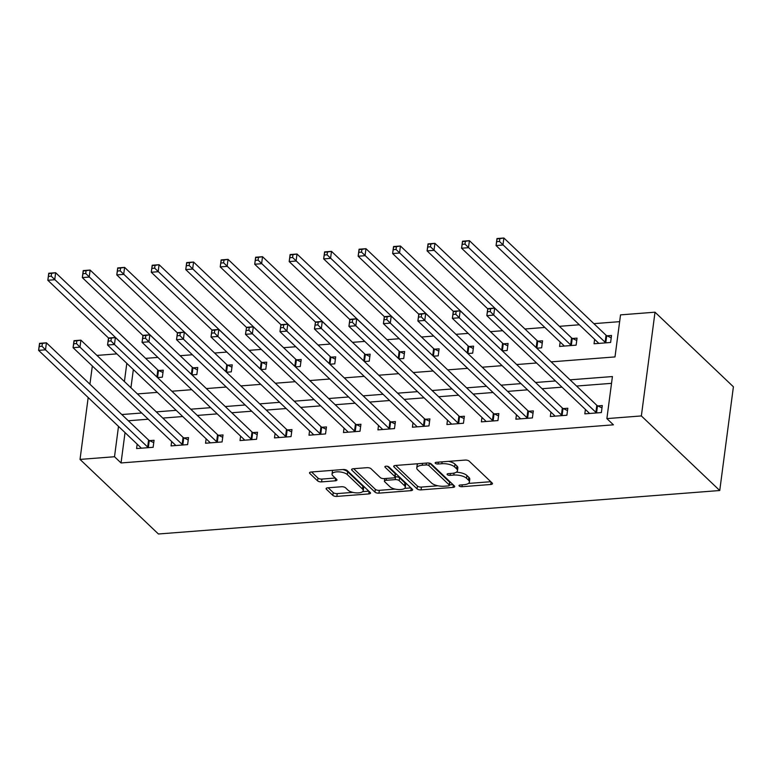 <?xml version="1.0" encoding="UTF-8"?>
<svg xmlns="http://www.w3.org/2000/svg" width="772" height="772" viewBox="0 0 772 772"><rect width="100%" height="100%" fill="white"/><g stroke="black" fill="none" stroke-linecap="round" stroke-linejoin="round"><path stroke-width="1.16" d="M459.215 486.003A2.113 0.83 -172.5 0 0 462.003 486.707L490.77 484.478A3.02 1.187 -172.5 0 0 492.478 483.658A3.02 1.187 -172.5 0 0 492.198 483.05L469.115 461.087A3.02 1.187 -172.5 0 0 465.12 460.073L436.354 462.303A2.113 0.83 -172.5 0 0 435.157 462.882A2.113 0.83 -172.5 0 0 435.36 463.306A2.113 0.83 -172.5 0 0 438.149 464.011L441.873 463.721A9.66 3.792 -172.5 0 1 454.64 466.954L456.57 468.787A9.66 3.792 -172.5 0 1 457.478 470.717A9.66 3.792 -172.5 0 1 452.006 473.361L448.281 473.651A2.113 0.83 -172.5 0 0 447.084 474.23A2.113 0.83 -172.5 0 0 447.287 474.655A2.113 0.83 -172.5 0 0 450.076 475.359L453.801 475.07A9.66 3.792 -172.5 0 1 466.568 478.302L468.488 480.136A9.66 3.792 -172.5 0 1 469.405 482.066A9.66 3.792 -172.5 0 1 463.933 484.71L460.208 484.999A2.113 0.83 -172.5 0 0 459.012 485.578A2.113 0.83 -172.5 0 0 459.215 486.003M327.81 487.798A3.02 1.187 -172.5 0 0 326.102 488.628A3.02 1.187 -172.5 0 0 326.382 489.226L332.857 495.392A3.02 1.187 -172.5 0 0 336.853 496.406L368.794 493.926A3.02 1.187 -172.5 0 0 370.512 493.105A3.02 1.187 -172.5 0 0 370.222 492.497L347.139 470.534A3.02 1.187 -172.5 0 0 343.154 469.521L311.203 472.001A3.02 1.187 -172.5 0 0 309.495 472.821A3.02 1.187 -172.5 0 0 309.775 473.429L317.601 480.869A3.02 1.187 -172.5 0 0 321.586 481.882L335.26 480.821A3.02 1.187 -172.5 0 0 336.968 479.991A3.02 1.187 -172.5 0 0 336.688 479.393L332.809 475.697A8.077 3.165 -172.5 0 1 332.047 474.085A8.077 3.165 -172.5 0 1 338.493 471.837A8.077 3.165 -172.5 0 1 347.294 474.577L362.493 489.043A8.077 3.165 -172.5 0 1 363.245 490.654A8.077 3.165 -172.5 0 1 356.799 492.903A8.077 3.165 -172.5 0 1 348.008 490.162L345.47 487.75A3.02 1.187 -172.5 0 0 341.485 486.736L327.81 487.798M125.035 432.609L121.04 462.949L114.507 456.734L80.027 459.408L158.414 533.992L719.745 490.519L733.4 386.791L655.013 312.197L620.534 314.87L614.994 356.925L551.16 361.865M121.04 462.949L613.412 424.822L606.879 418.607L641.358 415.934L719.745 490.519M417.063 488.869A3.02 1.187 -172.5 0 0 421.049 489.882L453 487.402A3.02 1.187 -172.5 0 0 454.708 486.582A3.02 1.187 -172.5 0 0 454.428 485.974L431.345 464.011A3.02 1.187 -172.5 0 0 427.36 462.997L395.409 465.477A3.02 1.187 -172.5 0 0 393.701 466.298A3.02 1.187 -172.5 0 0 393.981 466.906L417.063 488.869L417.43 486.07A3.02 1.187 -172.5 0 0 421.425 487.074L437.985 485.791M410.897 490.664L378.955 493.144A3.02 1.187 -172.5 0 1 374.96 492.131L351.878 470.167A3.02 1.187 -172.5 0 1 351.598 469.559A3.02 1.187 -172.5 0 1 353.306 468.739L366.98 467.678A3.02 1.187 -172.5 0 1 370.965 468.691L380.326 477.598A3.02 1.187 -172.5 0 0 384.321 478.611L393.392 477.907A3.02 1.187 -172.5 0 0 395.1 477.077A3.02 1.187 -172.5 0 0 394.81 476.478L385.064 467.205A2.113 0.83 -172.5 0 1 384.871 466.78A2.113 0.83 -172.5 0 1 386.56 466.192A2.113 0.83 -172.5 0 1 388.856 466.906L412.325 489.236A3.02 1.187 -172.5 0 1 412.605 489.844A3.02 1.187 -172.5 0 1 410.897 490.664L411.225 488.193M611.52 383.337L576.568 386.048M562.006 387.177L542.089 388.712M527.527 389.841L507.609 391.385M493.047 392.514L473.13 394.058M458.568 395.187L438.65 396.731M424.089 397.85L404.171 399.394M389.609 400.523L369.692 402.067M355.13 403.196L335.212 404.74M320.65 405.869L300.733 407.404M286.171 408.533L266.253 410.077M251.691 411.206L231.774 412.75M217.212 413.879L197.294 415.423M182.732 416.542L162.815 418.086M148.253 419.215L128.335 420.759M585.408 409.44L584.819 413.85L601.369 412.566L602.295 405.561L597.808 405.908M550.928 412.103L550.339 416.523L566.889 415.24L567.816 408.234L563.328 408.581M516.449 414.776L515.86 419.196L532.41 417.913L533.336 410.897L528.849 411.244M481.96 417.449L481.381 421.859L497.93 420.576L498.857 413.57L494.369 413.917M447.48 420.122L446.901 424.532L463.451 423.249L464.377 416.243L459.89 416.59M413.001 422.786L412.422 427.205L428.971 425.922L429.898 418.916L425.411 419.264M378.521 425.459L377.942 429.869L394.492 428.595L395.418 421.58L390.931 421.927M344.042 428.132L343.463 432.542L360.013 431.258L360.939 424.253L356.452 424.6M309.562 430.795L308.983 435.215L325.533 433.932L326.459 426.926L321.972 427.273M275.083 433.468L274.504 437.888L291.054 436.605L291.98 429.589L287.493 429.936M240.603 436.141L240.024 440.551L256.574 439.268L257.501 432.262L253.013 432.609M206.124 438.814L205.545 443.224L222.095 441.941L223.021 434.935L218.534 435.283M171.645 441.478L171.066 445.898L187.615 444.614L188.542 437.608L184.054 437.956M137.165 444.151L136.586 448.561L153.136 447.287L154.062 440.272L149.575 440.619M619.646 321.654L593.89 323.651M579.328 324.78L559.411 326.324M544.849 327.453L524.931 328.997M502.678 330.715L490.452 331.661M468.199 333.388L455.972 334.334M433.719 336.061L421.493 337.007M399.24 338.725L387.013 339.67M364.76 341.398L352.524 342.343M330.281 344.071L318.045 345.016M295.801 346.734L283.565 347.69M261.322 349.407L249.086 350.353M226.843 352.08L214.606 353.026M192.363 354.753L180.127 355.699M157.884 357.417L145.647 358.362M133.344 369.547L130.941 387.756M594.633 339.342L594.054 343.762L610.604 342.478L611.52 335.473L607.033 335.82M560.154 342.015L559.575 346.425L576.124 345.152L577.041 338.136L572.554 338.483M536.791 348.191L541.645 347.815L542.562 340.809L538.074 341.156M502.311 350.864L507.165 350.488L508.082 343.482L503.595 343.829M467.832 353.537L472.686 353.161L473.603 346.145L469.115 346.493M433.353 356.201L438.207 355.834L439.123 348.819L434.636 349.166M398.873 358.874L403.727 358.498L404.644 351.492L400.157 351.839M364.394 361.547L369.248 361.171L370.164 354.165L365.677 354.512M329.914 364.22L334.768 363.844L335.685 356.828L331.198 357.175M295.435 366.883L300.279 366.507L301.205 359.501L296.718 359.848M260.955 369.556L265.8 369.18L266.726 362.174L262.239 362.522M226.476 372.229L231.32 371.853L232.247 364.838L227.759 365.185M191.996 374.893L196.841 374.526L197.767 367.511L193.28 367.858M157.517 377.566L162.361 377.19L163.288 370.184L158.8 370.531M96.954 355.419L116.871 353.875M92.331 365.996L89.928 384.215M88.182 397.532L80.027 459.408M118.502 426.395L114.507 456.734M606.879 418.607L612.418 376.553L570.035 379.834M555.473 380.953L535.556 382.497M520.994 383.626L501.076 385.17M486.514 386.299L466.597 387.843M452.035 388.972L432.117 390.507M417.555 391.636L397.638 393.18M383.076 394.309L363.158 395.853M348.597 396.982L328.679 398.526M314.117 399.645L294.2 401.189M279.638 402.318L259.72 403.862M245.158 404.991L225.241 406.535M210.679 407.664L190.761 409.199M176.199 410.328L156.282 411.872M141.72 413.001L121.802 414.545M641.358 415.934L655.013 312.197M137.406 393.913L157.324 392.369M171.886 391.24L191.803 389.696M206.365 388.567L226.283 387.023M240.845 385.903L260.762 384.36M275.324 383.23L295.242 381.686M309.804 380.557L329.721 379.013M344.283 377.884L364.201 376.35M378.762 375.221L398.68 373.677M413.242 372.548L433.16 371.004M447.721 369.875L467.639 368.331M482.201 367.211L502.118 365.667M516.68 364.538L536.598 362.994M126.811 363.332L124.408 381.542M469.405 482.066L469.772 479.267A9.66 3.792 -172.5 0 0 468.865 477.337L468.488 480.136M456.32 472.223A9.66 3.792 -172.5 0 1 466.935 475.504L468.865 477.337M457.478 470.717L457.844 467.919A9.66 3.792 -172.5 0 0 456.937 465.989L456.57 468.787M448.561 461.357A9.66 3.792 -172.5 0 1 455.017 464.155L456.937 465.989M468.45 483.436L490.78 481.709M395.766 465.448L417.43 486.07M449.487 484.903L453.01 484.633M448.233 485.926A2.113 0.83 -172.5 0 0 449.429 485.347A2.113 0.83 -172.5 0 0 449.227 484.932L428.962 465.651A2.113 0.83 -172.5 0 0 426.173 464.937L422.245 465.246A9.66 3.792 -172.5 0 0 416.774 467.89A9.66 3.792 -172.5 0 0 417.681 469.82L431.538 483.002A9.66 3.792 -172.5 0 0 444.305 486.235L448.233 485.926M449.429 485.347L449.796 482.548A2.113 0.83 -172.5 0 0 449.593 482.124L449.227 484.932M429.743 463.239L449.593 482.124M418.096 463.721A9.66 3.792 -172.5 0 0 417.141 465.082L416.774 467.89M410.907 487.894L404.615 488.377M395.139 489.11L379.322 490.336L378.955 493.144M353.663 468.71L375.327 489.323A3.02 1.187 -172.5 0 0 379.322 490.336M395.1 477.077L395.467 474.278A3.02 1.187 -172.5 0 0 395.187 473.67L387.428 466.288M390.043 486.842A8.077 3.165 -172.5 0 0 398.844 489.583A8.077 3.165 -172.5 0 0 405.29 487.335A8.077 3.165 -172.5 0 0 404.528 485.713L399.172 480.618A3.02 1.187 -172.5 0 0 395.187 479.615L386.116 480.319A3.02 1.187 -172.5 0 0 384.408 481.139A3.02 1.187 -172.5 0 0 384.688 481.747L390.043 486.842M405.29 487.335L405.657 484.526A8.077 3.165 -172.5 0 0 404.895 482.915L404.528 485.713M395.129 476.845L395.553 476.807A3.02 1.187 -172.5 0 1 399.539 477.82L404.895 482.915M363.245 490.654L363.622 487.846A8.077 3.165 -172.5 0 0 362.859 486.235L362.493 489.043M342.787 469.55A8.077 3.165 -172.5 0 1 347.661 471.779L362.859 486.235M333.002 470.312A8.077 3.165 -172.5 0 0 332.414 471.287L332.047 474.085M311.56 471.972L317.967 478.071A3.02 1.187 -172.5 0 0 321.963 479.074L335.27 478.042M328.168 487.769L333.224 492.584A3.02 1.187 -172.5 0 0 337.219 493.597L352.881 492.382M362.666 491.629L368.813 491.156M496.705 241.665L499.465 241.453L499.841 238.654L497.081 238.866L496.058 245.544L496.985 238.538L503.884 238.008L502.958 245.013L496.058 245.544L598.223 342.768A3.078 1.206 7.5 0 1 598.512 343.241L598.541 343.415M611.212 337.818L606.724 335.666A3.078 1.206 7.5 0 1 606.039 335.222L503.884 238.008L499.841 238.654M606.116 342.826L605.808 342.681A3.078 1.206 7.5 0 1 605.123 342.228L499.465 241.453M490.239 311.55L490.606 308.742L487.846 308.954L487.479 311.763L490.239 311.55L493.733 315.101L486.833 315.642L487.759 308.626L494.649 308.096L493.733 315.101L595.887 412.325A3.078 1.206 -172.5 0 0 596.582 412.769L596.881 412.914M589.306 413.502L589.287 413.338A3.078 1.206 -172.5 0 0 588.997 412.856L486.833 315.642L487.479 311.763M490.606 308.742L494.649 308.096L596.814 405.31A3.078 1.206 -172.5 0 0 597.499 405.763L601.986 407.905M487.846 308.954L427.099 250.89L428.026 243.884L434.925 243.344L433.999 250.36L427.099 250.89L427.746 247.011L430.506 246.799L430.882 243.991L428.122 244.203L427.746 247.011M462.225 244.338L464.985 244.126L465.362 241.327L462.602 241.54L461.579 248.217L462.505 241.211L469.405 240.671L468.479 247.687L461.579 248.217L563.743 345.431A3.078 1.206 7.5 0 1 564.033 345.914L564.062 346.078M576.732 340.491L572.245 338.339A3.078 1.206 7.5 0 1 571.56 337.895L469.405 240.671L465.362 241.327M571.637 345.499L571.328 345.345A3.078 1.206 7.5 0 1 570.643 344.901L464.985 244.126M542.253 343.154L537.766 341.012A3.078 1.206 7.5 0 1 537.08 340.558L434.925 243.344L430.882 243.991M537.158 348.162L536.849 348.018A3.078 1.206 7.5 0 1 536.164 347.574L430.506 246.799M393.266 249.684L396.026 249.462L396.393 246.664L393.643 246.876L392.62 253.563L393.546 246.548L400.446 246.017L399.52 253.023L392.62 253.563L453.299 311.299M507.773 345.827L503.286 343.685A3.078 1.206 7.5 0 1 502.601 343.231L400.446 246.017L396.393 246.664M502.678 350.835L502.369 350.691A3.078 1.206 7.5 0 1 501.684 350.237L396.026 249.462M455.76 314.214L456.127 311.415L453.367 311.627L453 314.436L455.76 314.214L459.253 317.774L452.353 318.315L453.28 311.299L460.17 310.769L459.253 317.774L561.408 414.989A3.078 1.206 -172.5 0 0 562.103 415.442L562.402 415.587M554.827 416.176L554.807 416.002A3.078 1.206 -172.5 0 0 554.518 415.529L452.353 318.315L453 314.436M456.127 311.415L460.17 310.769L562.334 407.983A3.078 1.206 -172.5 0 0 563.02 408.427L567.507 410.579M421.28 316.887L421.647 314.088L418.887 314.3L418.52 317.099L421.28 316.887L424.774 320.448L417.874 320.978L418.8 313.972L425.69 313.442L424.774 320.448L526.929 417.662A3.078 1.206 -172.5 0 0 527.623 418.115L527.923 418.26M520.347 418.849L520.328 418.675A3.078 1.206 -172.5 0 0 520.038 418.192L417.874 320.978L418.52 317.099M421.647 314.088L425.69 313.442L527.855 410.656A3.078 1.206 -172.5 0 0 528.54 411.1L533.027 413.252M418.887 314.3L358.14 256.227L359.067 249.221L365.967 248.69L365.04 255.696L358.14 256.227L358.787 252.347L361.547 252.135L361.914 249.337L359.163 249.549L358.787 252.347M386.801 319.56L387.168 316.752L384.408 316.964L384.041 319.772L386.801 319.56L390.294 323.121L383.394 323.651L384.321 316.645L391.211 316.105L390.294 323.121L492.449 420.335A3.078 1.206 -172.5 0 0 493.144 420.779L493.443 420.923M485.868 421.512L485.849 421.348A3.078 1.206 -172.5 0 0 485.559 420.865L383.394 323.651L384.041 319.772M387.168 316.752L391.211 316.105L493.376 413.319A3.078 1.206 -172.5 0 0 494.061 413.773L498.548 415.915M473.294 348.5L468.807 346.348A3.078 1.206 7.5 0 1 468.122 345.904L365.967 248.69L361.914 249.337M468.199 353.508L467.89 353.364A3.078 1.206 7.5 0 1 467.205 352.91L361.547 252.135M352.322 322.233L352.688 319.425L349.928 319.637L349.562 322.445L352.322 322.233L355.815 325.784L348.915 326.324L349.841 319.309L356.732 318.778L355.815 325.784L457.97 422.998A3.078 1.206 -172.5 0 0 458.664 423.452L458.964 423.596M451.388 424.185L451.369 424.011A3.078 1.206 -172.5 0 0 451.08 423.538L348.915 326.324L349.562 322.445M352.688 319.425L356.732 318.778L458.896 415.992A3.078 1.206 -172.5 0 0 459.581 416.446L464.068 418.588M349.928 319.637L289.182 261.573L290.108 254.557L297.008 254.027L296.081 261.032L289.182 261.573L289.828 257.694L292.588 257.481L292.955 254.673L290.204 254.885L289.828 257.694M324.308 255.021L327.067 254.808L327.434 252L324.684 252.222L323.661 258.9L324.587 251.894L331.487 251.354L330.561 258.369L323.661 258.9L384.34 316.636M438.814 351.173L434.327 349.021A3.078 1.206 7.5 0 1 433.642 348.577L331.487 251.354L327.434 252M433.719 356.182L433.41 356.027A3.078 1.206 7.5 0 1 432.725 355.583L327.067 254.808M404.335 353.837L399.848 351.694A3.078 1.206 7.5 0 1 399.163 351.241L297.008 254.027L292.955 254.673M399.24 358.845L398.931 358.7A3.078 1.206 7.5 0 1 398.246 358.256L292.588 257.481M255.349 260.357L258.109 260.145L258.475 257.346L255.725 257.558L254.702 264.236L255.628 257.23L262.528 256.7L261.602 263.706L254.702 264.236L315.381 321.982L322.252 321.451L424.417 418.665A3.078 1.206 -172.5 0 0 425.102 419.109L429.589 421.261M369.856 356.51L365.368 354.358A3.078 1.206 7.5 0 1 364.683 353.914L262.528 256.7L258.475 257.346M364.76 361.518L364.452 361.373A3.078 1.206 7.5 0 1 363.766 360.92L258.109 260.145M220.869 263.03L223.629 262.818L223.996 260.019L221.246 260.232L220.223 266.909L221.149 259.903L228.049 259.363L227.122 266.379L220.223 266.909L280.902 324.655M335.376 359.183L330.889 357.031A3.078 1.206 7.5 0 1 330.204 356.587L228.049 259.363L223.996 260.019M330.281 364.191L329.972 364.037A3.078 1.206 7.5 0 1 329.287 363.593L223.629 262.818M186.39 265.703L189.15 265.491L189.516 262.683L186.766 262.895L185.743 269.582L186.67 262.577L193.56 262.036L192.643 269.052L185.743 269.582L246.422 327.318L253.293 326.788L355.458 424.002A3.078 1.206 -172.5 0 0 356.143 424.455L360.63 426.598M300.897 361.846L296.409 359.704A3.078 1.206 7.5 0 1 295.724 359.25L193.56 262.036L189.516 262.683M295.801 366.854L295.493 366.71A3.078 1.206 7.5 0 1 294.808 366.266L189.15 265.491M318.209 322.098L315.449 322.31L315.082 325.108L317.842 324.896L318.209 322.098L322.252 321.451L321.335 328.457L423.49 425.671A3.078 1.206 -172.5 0 0 424.185 426.125L424.484 426.269M317.842 324.896L321.335 328.457L314.436 328.988L315.449 322.31M416.909 426.858L416.89 426.684A3.078 1.206 -172.5 0 0 416.6 426.212L314.436 328.988L315.082 325.108M283.363 327.569L283.729 324.761L280.969 324.983L280.603 327.782L283.363 327.569L286.856 331.13L279.956 331.661L280.883 324.655L287.773 324.115L286.856 331.13L389.011 428.344A3.078 1.206 -172.5 0 0 389.706 428.788L390.005 428.942M382.43 429.522L382.41 429.357A3.078 1.206 -172.5 0 0 382.121 428.875L279.956 331.661L280.603 327.782M283.729 324.761L287.773 324.115L389.937 421.338A3.078 1.206 -172.5 0 0 390.622 421.782L395.11 423.934M249.25 327.434L246.49 327.646L246.123 330.455L248.883 330.242L249.25 327.434L253.293 326.788L252.376 333.793L354.531 431.017A3.078 1.206 -172.5 0 0 355.226 431.461L355.525 431.606M248.883 330.242L252.376 333.793L245.477 334.334L246.49 327.646M347.95 432.195L347.931 432.03A3.078 1.206 -172.5 0 0 347.641 431.548L245.477 334.334L246.123 330.455M214.404 332.906L214.77 330.107L212.01 330.32L211.644 333.128L214.404 332.906L217.897 336.467L210.997 336.997L211.924 329.991L218.814 329.461L217.897 336.467L320.052 433.681A3.078 1.206 -172.5 0 0 320.747 434.134L321.046 434.279M313.471 434.868L313.451 434.694A3.078 1.206 -172.5 0 0 313.162 434.221L210.997 336.997L211.644 333.128M214.77 330.107L218.814 329.461L320.978 426.675A3.078 1.206 -172.5 0 0 321.663 427.119L326.151 429.271M179.924 335.579L180.291 332.78L177.531 332.993L177.164 335.791L179.924 335.579L183.418 339.14L176.518 339.67L177.444 332.664L184.334 332.134L183.418 339.14L285.572 436.354A3.078 1.206 -172.5 0 0 286.267 436.807L286.566 436.952M278.991 437.541L278.972 437.367A3.078 1.206 -172.5 0 0 278.682 436.884L176.518 339.67L177.164 335.791M180.291 332.78L184.334 332.134L286.499 429.348A3.078 1.206 -172.5 0 0 287.184 429.792L291.671 431.944M177.531 332.993L116.784 274.919L117.711 267.913L124.601 267.382L123.684 274.388L116.784 274.919L117.431 271.04L120.191 270.827L120.557 268.029L117.807 268.241L117.431 271.04M151.91 268.376L154.67 268.154L155.037 265.356L152.287 265.568L151.264 272.255L152.19 265.24L159.08 264.709L158.163 271.715L151.264 272.255L211.943 329.991M266.417 364.519L261.93 362.377A3.078 1.206 7.5 0 1 261.245 361.923L159.08 264.709L155.037 265.356M261.322 369.527L261.013 369.383A3.078 1.206 7.5 0 1 260.328 368.929L154.67 268.154M145.445 338.252L145.811 335.444L143.052 335.656L142.685 338.464L145.445 338.252L148.938 341.813L142.038 342.343L142.965 335.337L149.855 334.797L148.938 341.813L251.093 439.027A3.078 1.206 -172.5 0 0 251.788 439.471L252.087 439.615M244.512 440.204L244.492 440.04A3.078 1.206 -172.5 0 0 244.203 439.558L142.038 342.343L142.685 338.464M145.811 335.444L149.855 334.797L252.019 432.011A3.078 1.206 -172.5 0 0 252.705 432.465L257.192 434.607M143.052 335.656L82.305 277.592L83.231 270.586L90.121 270.046L89.205 277.061L82.305 277.592L82.951 273.713L85.711 273.5L86.078 270.692L83.328 270.914L82.951 273.713M231.938 367.192L227.45 365.04A3.078 1.206 7.5 0 1 226.765 364.596L124.601 267.382L120.557 268.029M226.833 372.2L226.534 372.056A3.078 1.206 7.5 0 1 225.849 371.602L120.191 270.827M110.965 340.925L111.332 338.117L108.572 338.329L108.205 341.137L110.965 340.925L114.459 344.476L107.559 345.016L108.485 338.001L115.375 337.47L114.459 344.476L216.614 441.69A3.078 1.206 -172.5 0 0 217.308 442.144L217.607 442.288M210.032 442.877L210.013 442.703A3.078 1.206 -172.5 0 0 209.723 442.231L107.559 345.016L108.205 341.137M111.332 338.117L115.375 337.47L217.54 434.684A3.078 1.206 -172.5 0 0 218.225 435.138L222.712 437.28M197.458 369.865L192.971 367.713A3.078 1.206 7.5 0 1 192.286 367.269L90.121 270.046L86.078 270.692M192.353 374.874L192.054 374.719A3.078 1.206 7.5 0 1 191.369 374.275L85.711 273.5M76.486 343.588L76.853 340.79L74.093 341.002L73.726 343.801L76.486 343.588L79.979 347.149L73.079 347.68L74.006 340.674L80.896 340.143L79.979 347.149L182.134 444.363A3.078 1.206 -172.5 0 0 182.829 444.817L183.128 444.962M175.553 445.55L175.534 445.376A3.078 1.206 -172.5 0 0 175.244 444.904L73.079 347.68L73.726 343.801M76.853 340.79L80.896 340.143L183.06 437.357A3.078 1.206 -172.5 0 0 183.746 437.801L188.233 439.953M48.472 276.386L51.232 276.173L51.599 273.365L48.848 273.577L47.825 280.265L48.752 273.249L55.642 272.719L54.725 279.725L47.825 280.265L108.505 338.001M162.979 372.529L158.492 370.386A3.078 1.206 7.5 0 1 157.806 369.933L55.642 272.719L51.599 273.365M157.874 377.537L157.575 377.392A3.078 1.206 7.5 0 1 156.89 376.948L51.232 276.173M42.006 346.261L42.373 343.453L39.613 343.675L39.247 346.474L42.006 346.261L45.5 349.822L38.6 350.353L39.526 343.347L46.416 342.807L45.5 349.822L147.655 447.036A3.078 1.206 -172.5 0 0 148.349 447.48L148.649 447.635M141.073 448.214L141.054 448.05A3.078 1.206 -172.5 0 0 140.765 447.567L38.6 350.353L39.247 346.474M42.373 343.453L46.416 342.807L148.581 440.03A3.078 1.206 -172.5 0 0 149.266 440.474L153.753 442.626M462.254 484.845L462.003 486.707M438.399 462.148L438.149 464.011M450.327 473.497L450.076 475.359M466.935 475.504L466.568 478.302M454.061 473.072L453.801 475.07M455.017 464.155L454.64 466.954M442.124 461.859L441.873 463.721M491.098 482.008L490.77 484.478M394.125 465.796L393.981 466.906M453.328 484.932L453 487.402M421.425 487.074L421.049 489.882M429.3 463.132L428.962 465.651M426.414 463.075L426.173 464.937M422.496 463.374L422.245 465.246M375.327 489.323L374.96 492.131M352.022 469.058L351.878 470.167M395.187 473.67L394.81 476.478M385.17 466.423L385.064 467.205M399.539 477.82L399.172 480.618M395.553 476.807L395.187 479.615M386.357 478.447L386.116 480.319M347.661 471.779L347.294 474.577M335.588 478.35L335.26 480.821M321.963 479.074L321.586 481.882M317.967 478.071L317.601 480.869M309.919 472.31L309.775 473.429M369.122 491.455L368.794 493.926M337.219 493.597L336.853 496.406M333.224 492.584L332.857 495.392M326.527 488.116L326.382 489.226M606.724 335.666L605.808 342.681M606.039 335.222L605.123 342.228M595.887 412.325L596.814 405.31M596.582 412.769L597.499 405.763M572.245 338.339L571.328 345.345M571.56 337.895L570.643 344.901M537.766 341.012L536.849 348.018M537.08 340.558L536.164 347.574M503.286 343.685L502.369 350.691M502.601 343.231L501.684 350.237M561.408 414.989L562.334 407.983M562.103 415.442L563.02 408.427M526.929 417.662L527.855 410.656M527.623 418.115L528.54 411.1M492.449 420.335L493.376 413.319M493.144 420.779L494.061 413.773M468.807 346.348L467.89 353.364M468.122 345.904L467.205 352.91M457.97 422.998L458.896 415.992M458.664 423.452L459.581 416.446M434.327 349.021L433.41 356.027M433.642 348.577L432.725 355.583M399.848 351.694L398.931 358.7M399.163 351.241L398.246 358.256M365.368 354.358L364.452 361.373M364.683 353.914L363.766 360.92M330.889 357.031L329.972 364.037M330.204 356.587L329.287 363.593M296.409 359.704L295.493 366.71M295.724 359.25L294.808 366.266M423.49 425.671L424.417 418.665M424.185 426.125L425.102 419.109M389.011 428.344L389.937 421.338M389.706 428.788L390.622 421.782M354.531 431.017L355.458 424.002M355.226 431.461L356.143 424.455M320.052 433.681L320.978 426.675M320.747 434.134L321.663 427.119M285.572 436.354L286.499 429.348M286.267 436.807L287.184 429.792M261.93 362.377L261.013 369.383M261.245 361.923L260.328 368.929M251.093 439.027L252.019 432.011M251.788 439.471L252.705 432.465M227.45 365.04L226.534 372.056M226.765 364.596L225.849 371.602M216.614 441.69L217.54 434.684M217.308 442.144L218.225 435.138M192.971 367.713L192.054 374.719M192.286 367.269L191.369 374.275M182.134 444.363L183.06 437.357M182.829 444.817L183.746 437.801M158.492 370.386L157.575 377.392M157.806 369.933L156.89 376.948M147.655 447.036L148.581 440.03M148.349 447.48L149.266 440.474M384.745 478.572L384.408 481.139"/></g></svg>
